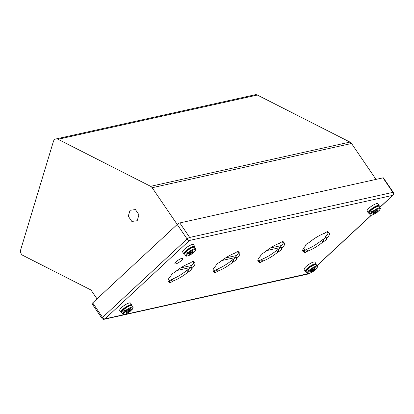 <?xml version="1.0" encoding="UTF-8"?>
<svg xmlns="http://www.w3.org/2000/svg" width="414" height="414" viewBox="0 0 414 414"><rect width="100%" height="100%" fill="white"/><g stroke="black" fill="none" stroke-linecap="round" stroke-linejoin="round"><path stroke-width="0.62" d="M181.705 258.434A4.637 1.139 -34.3 0 1 182.605 258.538A4.637 1.139 -34.3 0 1 179.412 262.093A4.637 1.139 -34.3 0 1 174.941 263.765A4.637 1.139 -34.3 0 1 177.114 260.955A4.637 1.139 -34.3 0 1 181.705 258.434M189.586 252.819L189.767 253.311L187.692 253.772L186.74 252.882A6.05 1.485 -34.3 0 1 187.495 252.183L188.448 253.073L190.523 252.612L192.582 251.127L193.24 250.982L192.489 251.681L190.937 250.449M193.7 251.903L193.716 252.436L191.641 252.897L190.699 252.002M193.721 251.935L193.716 252.436C192.137 253.885 190.098 255.071 187.604 255.981C186.119 255.95 186.15 255.215 187.692 253.772M191.925 251.738L192.396 252.193L194.471 251.733L194.476 251.231M189.767 253.311L188.924 254.527L191.641 252.897M192.396 252.193L192.489 251.681M186.74 252.882L187.811 252.643M192.267 252.043L191.936 251.728M190.606 252.571L190.999 253.218M189.912 252.747L190.337 253.678M189.467 254.02L189.581 254.377M189.638 252.809L189.897 253.461M135.409 209.582L138.975 214.809L137.184 220.734L131.828 221.433L128.262 216.206L130.053 210.281L135.409 209.582M379.089 206.389A6.557 1.609 145.7 0 0 379.162 205.587A6.557 1.609 145.7 0 0 372.838 207.952A6.557 1.609 145.7 0 0 368.325 212.977A6.557 1.609 145.7 0 0 369.097 213.205M379.162 205.587L377.925 203.776A6.557 1.609 145.7 0 0 371.601 206.141A6.557 1.609 145.7 0 0 367.089 211.161L368.325 212.977M97.021 298.861L91.292 290.457A2.173 1.796 77.5 0 0 90.516 289.759L22.936 255.428A4.347 3.591 77.5 0 1 20.7 249.735L53.385 141.484A4.347 3.591 77.5 0 1 55.869 138.98A4.347 3.591 77.5 0 1 58.007 139.275L150.603 186.321A4.347 3.591 77.5 0 1 152.161 187.723L177.218 224.481M58.007 139.275L257.358 95.044A4.347 3.591 -102.5 0 0 255.226 94.744L55.869 138.98M257.358 95.044L349.959 142.085A4.347 3.591 -102.5 0 1 351.517 143.487L375.995 179.397M194.689 247.308A6.557 1.609 145.7 0 0 194.761 246.506A6.557 1.609 145.7 0 0 188.432 248.871A6.557 1.609 145.7 0 0 183.919 253.896A6.557 1.609 145.7 0 0 184.696 254.118M194.761 246.506L193.524 244.69A6.557 1.609 145.7 0 0 187.195 247.054A6.557 1.609 145.7 0 0 182.683 252.079L183.919 253.896M373.987 211.901L374.168 212.398L372.093 212.858L371.141 211.963A6.05 1.485 -34.3 0 1 371.896 211.264L372.848 212.154L374.924 211.694L376.988 210.214L377.646 210.064L376.89 210.767L376.626 210.545M378.106 210.99L378.122 211.518L376.041 211.978L375.105 211.083M378.122 211.016L378.122 211.518C376.538 212.972 374.504 214.152 372.005 215.063C370.525 215.037 370.556 214.297 372.093 212.858M376.326 210.824L376.797 211.28L378.877 210.819L378.877 210.317M374.168 212.398L373.324 213.608L373.982 213.464L376.041 211.978M376.797 211.28L376.89 210.767M371.141 211.963L372.212 211.725M376.668 211.13L376.342 210.814M375.006 211.652L375.405 212.304M374.318 211.828L374.737 212.76M373.873 213.101L373.982 213.464M374.039 211.89L374.297 212.548M131.73 305.703A6.557 1.609 145.7 0 0 131.797 304.901A6.557 1.609 145.7 0 0 125.473 307.266A6.557 1.609 145.7 0 0 120.96 312.291A6.557 1.609 145.7 0 0 121.732 312.518M131.797 304.901L130.565 303.089A6.557 1.609 145.7 0 0 124.236 305.454A6.557 1.609 145.7 0 0 119.724 310.474L120.96 312.291M316.13 264.789A6.557 1.609 145.7 0 0 316.203 263.987A6.557 1.609 145.7 0 0 309.879 266.352A6.557 1.609 145.7 0 0 305.361 271.372A6.557 1.609 145.7 0 0 306.137 271.6M316.203 263.987L314.966 262.171A6.557 1.609 145.7 0 0 308.642 264.536A6.557 1.609 145.7 0 0 304.124 269.561L305.361 271.372M126.622 311.214L126.808 311.706L124.733 312.166L123.776 311.276A6.05 1.485 -34.3 0 1 124.531 310.578L125.489 311.468L127.564 311.007L129.623 309.522L130.281 309.377L129.525 310.081L129.266 309.858M130.741 310.303L130.757 310.831L128.682 311.292L127.74 310.396M130.762 310.329L130.757 310.831C129.178 312.285 127.139 313.465 124.64 314.376C123.16 314.345 123.191 313.61 124.733 312.166M128.966 310.138L129.437 310.593L131.512 310.133L131.517 309.631M126.808 311.706L125.959 312.922L126.617 312.777L128.682 311.292M129.437 310.593L129.525 310.081M123.776 311.276L124.847 311.038M129.308 310.438L128.977 310.127M127.641 310.966L128.04 311.613M126.953 311.142L127.372 312.073M126.508 312.415L126.617 312.777M126.674 311.204L126.938 311.861M311.028 270.301L311.209 270.792L309.134 271.253L308.182 270.363A6.05 1.485 -34.3 0 1 308.937 269.659L309.889 270.549L311.965 270.088L314.024 268.608L314.687 268.463L313.931 269.162L313.667 268.94M315.142 269.385L315.157 269.918L313.082 270.373L312.14 269.483M315.163 269.411L315.157 269.918C313.579 271.367 311.54 272.547 309.046 273.463C307.566 273.431 307.592 272.697 309.134 271.253M313.367 269.219L313.838 269.674L315.913 269.214L315.918 268.712M311.209 270.792L310.365 272.003L311.023 271.858L313.082 270.373M313.838 269.674L313.931 269.162M308.182 270.363L309.253 270.125M313.709 269.524L313.377 269.209M312.047 270.052L312.441 270.699M311.354 270.228L311.778 271.16M310.909 271.496L311.023 271.858M311.08 270.285L311.338 270.942M168.167 279.895A16.053 3.938 145.7 0 0 168.664 279.921A1.449 0.357 -34.3 0 1 168.803 279.973L169.994 281.711A1.449 0.357 -34.3 0 1 169.864 282.063A2.267 0.554 145.7 0 0 169.668 282.607A2.267 0.554 145.7 0 0 172.193 281.546A1.449 0.357 -34.3 0 1 173.352 280.883A16.053 3.938 145.7 0 0 188.189 271.998A1.449 0.357 -34.3 0 1 189.358 271.263A2.267 0.554 145.7 0 0 191.361 269.969A2.267 0.554 145.7 0 0 192.127 268.846A2.267 0.554 145.7 0 0 192.034 268.784A1.449 0.357 -34.3 0 1 191.977 268.743A1.449 0.357 -34.3 0 1 192.21 268.267A16.053 3.938 145.7 0 0 194.808 263.014A16.053 3.938 145.7 0 0 193.234 262.445A1.449 0.357 -34.3 0 1 193.095 262.393A1.449 0.357 -34.3 0 1 193.219 262.046A2.267 0.554 145.7 0 0 193.421 261.498A2.267 0.554 145.7 0 0 190.89 262.559A1.449 0.357 -34.3 0 1 189.731 263.221A16.053 3.938 145.7 0 0 174.899 272.107A1.449 0.357 -34.3 0 1 173.725 272.847A2.267 0.554 145.7 0 0 171.727 274.135A2.267 0.554 145.7 0 0 170.961 275.263A2.267 0.554 145.7 0 0 171.049 275.326A1.449 0.357 -34.3 0 1 171.111 275.367A1.449 0.357 -34.3 0 1 170.873 275.843A16.053 3.938 145.7 0 0 168.281 281.096A16.053 3.938 145.7 0 0 169.849 281.665A1.449 0.357 -34.3 0 1 169.994 281.711M169.352 280.78A2.267 0.554 145.7 0 0 171.008 279.807A1.449 0.357 -34.3 0 1 172.167 279.145A16.053 3.938 145.7 0 0 186.999 270.259A1.449 0.357 -34.3 0 1 188.173 269.519A2.267 0.554 145.7 0 0 190.957 267.247M190.849 267.04A1.449 0.357 -34.3 0 1 190.787 266.999A1.449 0.357 -34.3 0 1 191.025 266.523A16.053 3.938 145.7 0 0 193.731 262.471M213.024 269.944A16.053 3.938 145.7 0 0 213.515 269.969A1.449 0.357 -34.3 0 1 213.66 270.021L214.845 271.76A1.449 0.357 -34.3 0 1 214.721 272.112A2.267 0.554 145.7 0 0 214.519 272.655A2.267 0.554 145.7 0 0 217.05 271.594A1.449 0.357 -34.3 0 1 218.209 270.932A16.053 3.938 145.7 0 0 233.041 262.046A1.449 0.357 -34.3 0 1 234.215 261.312A2.267 0.554 145.7 0 0 236.218 260.018A2.267 0.554 145.7 0 0 236.979 258.895A2.267 0.554 145.7 0 0 236.891 258.828A1.449 0.357 -34.3 0 1 236.829 258.786A1.449 0.357 -34.3 0 1 237.067 258.315A16.053 3.938 145.7 0 0 239.665 253.057A16.053 3.938 145.7 0 0 238.091 252.493A1.449 0.357 -34.3 0 1 237.946 252.442A1.449 0.357 -34.3 0 1 238.076 252.09A2.267 0.554 145.7 0 0 238.273 251.546A2.267 0.554 145.7 0 0 235.747 252.607A1.449 0.357 -34.3 0 1 234.588 253.27A16.053 3.938 145.7 0 0 219.756 262.155A1.449 0.357 -34.3 0 1 218.582 262.89A2.267 0.554 145.7 0 0 216.579 264.184A2.267 0.554 145.7 0 0 215.813 265.312A2.267 0.554 145.7 0 0 215.906 265.374A1.449 0.357 -34.3 0 1 215.963 265.415A1.449 0.357 -34.3 0 1 215.73 265.886A16.053 3.938 145.7 0 0 213.132 271.144A16.053 3.938 145.7 0 0 214.706 271.708A1.449 0.357 -34.3 0 1 214.845 271.76M214.209 270.823A2.267 0.554 145.7 0 0 215.86 269.85A1.449 0.357 -34.3 0 1 217.024 269.193A16.053 3.938 145.7 0 0 231.856 260.302A1.449 0.357 -34.3 0 1 233.025 259.568A2.267 0.554 145.7 0 0 235.814 257.296M235.701 257.089A1.449 0.357 -34.3 0 1 235.644 257.047A1.449 0.357 -34.3 0 1 235.876 256.571A16.053 3.938 145.7 0 0 238.583 252.519M257.881 259.987A16.053 3.938 145.7 0 0 258.372 260.018A1.449 0.357 -34.3 0 1 258.512 260.064L259.702 261.808A1.449 0.357 -34.3 0 1 259.573 262.16A2.267 0.554 145.7 0 0 259.376 262.704A2.267 0.554 145.7 0 0 261.902 261.643A1.449 0.357 -34.3 0 1 263.066 260.98A16.053 3.938 145.7 0 0 277.897 252.095A1.449 0.357 -34.3 0 1 279.067 251.36A2.267 0.554 145.7 0 0 281.07 250.066A2.267 0.554 145.7 0 0 281.836 248.938A2.267 0.554 145.7 0 0 281.743 248.876A1.449 0.357 -34.3 0 1 281.686 248.835A1.449 0.357 -34.3 0 1 281.918 248.364A16.053 3.938 145.7 0 0 284.516 243.106A16.053 3.938 145.7 0 0 282.943 242.542A1.449 0.357 -34.3 0 1 282.803 242.49A1.449 0.357 -34.3 0 1 282.933 242.138A2.267 0.554 145.7 0 0 283.129 241.595A2.267 0.554 145.7 0 0 280.599 242.656A1.449 0.357 -34.3 0 1 279.44 243.318A16.053 3.938 145.7 0 0 264.608 252.204A1.449 0.357 -34.3 0 1 263.433 252.938A2.267 0.554 145.7 0 0 261.436 254.232A2.267 0.554 145.7 0 0 260.67 255.355A2.267 0.554 145.7 0 0 260.763 255.422A1.449 0.357 -34.3 0 1 260.82 255.459A1.449 0.357 -34.3 0 1 260.582 255.935A16.053 3.938 145.7 0 0 257.989 261.187A16.053 3.938 145.7 0 0 259.557 261.757A1.449 0.357 -34.3 0 1 259.702 261.808M259.066 260.872A2.267 0.554 145.7 0 0 260.716 259.899A1.449 0.357 -34.3 0 1 261.876 259.236A16.053 3.938 145.7 0 0 276.707 250.351A1.449 0.357 -34.3 0 1 277.882 249.616A2.267 0.554 145.7 0 0 280.671 247.344M280.557 247.137A1.449 0.357 -34.3 0 1 280.501 247.096A1.449 0.357 -34.3 0 1 280.733 246.62A16.053 3.938 145.7 0 0 283.44 242.568M302.732 250.035A16.053 3.938 145.7 0 0 303.229 250.061A1.449 0.357 -34.3 0 1 303.369 250.113L304.554 251.857A1.449 0.357 -34.3 0 1 304.43 252.204A2.267 0.554 145.7 0 0 304.233 252.752A2.267 0.554 145.7 0 0 306.758 251.686A1.449 0.357 -34.3 0 1 307.918 251.029A16.053 3.938 145.7 0 0 322.749 242.143A1.449 0.357 -34.3 0 1 323.924 241.403A2.267 0.554 145.7 0 0 325.927 240.11A2.267 0.554 145.7 0 0 326.693 238.987A2.267 0.554 145.7 0 0 326.599 238.925A1.449 0.357 -34.3 0 1 326.542 238.883A1.449 0.357 -34.3 0 1 326.775 238.407A16.053 3.938 145.7 0 0 329.373 233.154A16.053 3.938 145.7 0 0 327.8 232.585A1.449 0.357 -34.3 0 1 327.66 232.533A1.449 0.357 -34.3 0 1 327.784 232.187A2.267 0.554 145.7 0 0 327.981 231.638A2.267 0.554 145.7 0 0 325.456 232.704A1.449 0.357 -34.3 0 1 324.297 233.367A16.053 3.938 145.7 0 0 309.465 242.252A1.449 0.357 -34.3 0 1 308.29 242.987A2.267 0.554 145.7 0 0 306.288 244.281A2.267 0.554 145.7 0 0 305.522 245.404A2.267 0.554 145.7 0 0 305.615 245.466A1.449 0.357 -34.3 0 1 305.672 245.507A1.449 0.357 -34.3 0 1 305.439 245.983A16.053 3.938 145.7 0 0 302.841 251.236A16.053 3.938 145.7 0 0 304.414 251.805A1.449 0.357 -34.3 0 1 304.554 251.857M303.917 250.92A2.267 0.554 145.7 0 0 305.573 249.947A1.449 0.357 -34.3 0 1 306.733 249.285A16.053 3.938 145.7 0 0 321.564 240.399A1.449 0.357 -34.3 0 1 322.739 239.665A2.267 0.554 145.7 0 0 325.523 237.393M325.414 237.181A1.449 0.357 -34.3 0 1 325.352 237.139A1.449 0.357 -34.3 0 1 325.59 236.668A16.053 3.938 145.7 0 0 328.292 232.611M179.79 222.934L382.986 177.849A2.173 0.533 -34.3 0 1 383.405 177.896L393.3 192.412A2.173 0.533 -34.3 0 0 392.876 192.36L189.684 237.445L179.79 222.934A2.173 0.533 -34.3 0 0 177.223 224.471L187.118 238.987A2.173 0.533 -34.3 0 1 189.684 237.445A2.173 1.796 77.5 0 1 189.498 240.462A2.173 1.102 -132.8 0 1 187.118 238.987L102.574 317.398A2.173 1.102 47.2 0 0 104.959 318.873L189.498 240.462L392.689 195.377L379.762 207.367M308.316 273.633L104.959 318.873A2.173 1.796 77.5 0 1 104.245 319.256C103.184 319.417 102.429 319.116 101.973 318.356L92.084 303.84A2.173 0.533 -34.3 0 1 92.684 302.882L177.223 224.471M101.973 318.356A2.173 0.533 -34.3 0 1 102.574 317.398L92.684 302.882M193.928 247.174L192.919 247.117L188.344 249.461L184.846 253.363M194.735 247.37C194.342 247.437 194.834 244.917 186.885 250.568C183.304 253.984 184.913 253.596 184.737 254.191A6.05 1.485 -34.3 0 1 188.898 249.554A6.05 1.485 -34.3 0 1 194.735 247.37L195.786 248.912A6.05 1.485 -34.3 0 0 187.847 252.706M184.737 254.191L185.782 255.728A6.05 1.485 -34.3 0 1 187.092 253.404M188.448 253.073C190.026 251.619 192.065 250.439 194.559 249.528C196.045 249.554 196.013 250.294 194.471 251.733M150.603 186.321L349.959 142.085M351.517 143.487L152.161 187.723M281.717 245.492L270.368 248.012M236.86 255.443L225.511 257.963M192.008 265.4L180.659 267.915M176.98 270.477L190.911 267.387M221.832 260.525L235.768 257.436M266.688 250.573L280.62 247.479M378.329 206.255L377.325 206.198L372.745 208.542L369.247 212.444M379.141 206.457C378.743 206.519 379.234 203.998 371.286 209.655C367.71 213.065 369.319 212.677 369.138 213.272A6.05 1.485 -34.3 0 1 373.304 208.635A6.05 1.485 -34.3 0 1 379.141 206.457L380.187 207.994A6.05 1.485 -34.3 0 0 372.253 211.787M369.138 213.272L370.188 214.809A6.05 1.485 -34.3 0 1 371.498 212.486M372.848 212.154C374.427 210.705 376.466 209.52 378.965 208.609C380.445 208.64 380.414 209.375 378.877 210.819M130.964 305.568L129.96 305.511L125.385 307.856L121.887 311.758M131.776 305.77C131.383 305.832 131.869 303.312 123.921 308.968C120.345 312.379 121.954 311.99 121.773 312.586A6.05 1.485 -34.3 0 1 125.939 307.949A6.05 1.485 -34.3 0 1 131.776 305.765L132.827 307.307A6.05 1.485 -34.3 0 0 124.888 311.1M121.773 312.586L122.823 314.123A6.05 1.485 -34.3 0 1 124.133 311.799M125.489 311.468C127.067 310.019 129.106 308.834 131.6 307.923C133.08 307.954 133.049 308.689 131.512 310.133M315.37 264.649L314.361 264.598L309.786 266.942L306.288 270.839M316.177 264.851C315.784 264.919 316.275 262.393 308.326 268.049C304.745 271.46 306.355 271.072 306.179 271.667A6.05 1.485 -34.3 0 1 310.34 267.035A6.05 1.485 -34.3 0 1 316.177 264.851L317.227 266.388A6.05 1.485 -34.3 0 0 309.294 270.182M306.179 271.667L307.229 273.204A6.05 1.485 -34.3 0 1 308.539 270.885M309.889 270.549C311.468 269.1 313.507 267.92 316.006 267.004C317.486 267.035 317.455 267.77 315.913 269.214M371.275 215.239L316.803 265.762M382.986 177.849L392.876 192.36A2.173 1.796 -102.5 0 1 392.689 195.377A2.173 1.102 -132.8 0 0 392.984 195.227L379.814 207.445M307.436 274.166A2.173 1.796 -102.5 0 0 308.151 273.789A2.173 1.102 47.2 0 0 308.44 273.638L307.436 274.166L104.245 319.256M192.841 261.482L193.219 262.046M191.025 266.523L192.21 268.267M188.173 269.519L189.358 271.263M186.999 270.259L188.189 271.998M172.167 279.145L173.352 280.883M171.008 279.807L172.193 281.546M168.664 279.921L169.849 281.665M237.693 251.531L238.076 252.09M235.876 256.571L237.067 258.315M233.025 259.568L234.215 261.312M231.856 260.302L233.041 262.046M217.024 269.193L218.209 270.932M215.86 269.85L217.05 271.594M213.515 269.969L214.706 271.708M282.55 241.579L282.933 242.138M280.733 246.62L281.918 248.364M277.882 249.616L279.067 251.36M276.707 250.351L277.897 252.095M261.876 259.236L263.066 260.98M260.716 259.899L261.902 261.643M258.372 260.018L259.557 261.757M327.402 231.628L327.784 232.187M325.59 236.668L326.775 238.407M322.739 239.665L323.924 241.403M321.564 240.399L322.749 242.143M306.733 249.285L307.918 251.029M305.573 249.947L306.758 251.686M303.229 250.061L304.414 251.805M185.782 255.728C185.591 256.38 186.693 256.297 189.089 255.474L193.788 252.4M194.549 251.696C195.967 249.978 196.381 249.052 195.786 248.912M370.188 214.809C369.992 215.466 371.094 215.383 373.495 214.561L378.189 211.487M378.95 210.778C380.373 209.06 380.782 208.133 380.187 207.994M305.18 250.222L303.721 248.084M122.823 314.123C122.632 314.78 123.734 314.697 126.13 313.874L130.824 310.8M131.59 310.091C133.008 308.373 133.422 307.447 132.827 307.307M307.229 273.204C307.033 273.861 308.135 273.778 310.531 272.955L315.23 269.881M315.991 269.172C317.414 267.46 317.823 266.528 317.227 266.388M371.42 215.228L316.855 265.84M392.984 195.227C393.755 194.476 393.859 193.535 393.3 192.412M192.546 261.591L193.095 262.393M190.787 266.999L191.977 268.743M237.398 251.634L237.946 252.442M235.644 257.047L236.829 258.786M282.255 241.683L282.803 242.49M280.501 247.096L281.686 248.835M327.112 231.731L327.66 232.533M325.352 237.139L326.542 238.883"/></g></svg>
